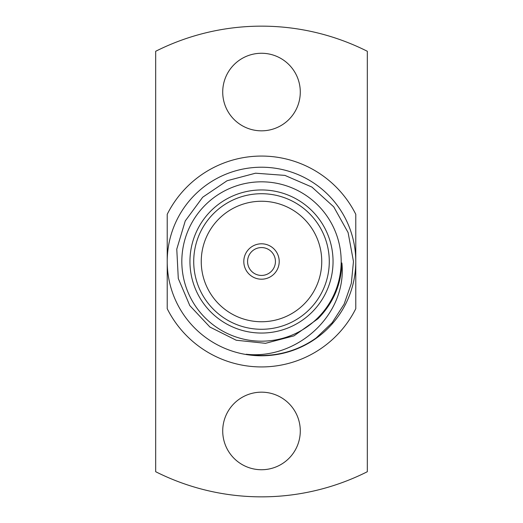 <?xml version="1.0" encoding="UTF-8"?>
<svg xmlns="http://www.w3.org/2000/svg" width="523" height="523" viewBox="0 0 523 523"><rect width="100%" height="100%" fill="white"/><g stroke="black" fill="none" stroke-linecap="round" stroke-linejoin="round"><path stroke-width="0.78" d="M243.803 261.5A17.697 17.697 0 0 0 270.352 276.83A17.697 17.697 0 0 0 270.352 246.17A17.697 17.697 0 0 0 243.803 261.5A17.697 17.697 0 0 0 270.352 276.83A17.697 17.697 0 0 0 270.352 246.17A17.697 17.697 0 0 0 243.803 261.5M247.569 261.5A13.931 13.931 0 0 0 268.469 273.568A13.931 13.931 0 0 0 268.469 249.432A13.931 13.931 0 0 0 247.569 261.5M201.25 261.5A60.25 60.25 0 0 0 291.625 313.676A60.25 60.25 0 0 0 291.625 209.324A60.25 60.25 0 0 0 201.25 261.5M167.223 308.707L167.223 214.293A105.437 105.437 0 0 1 355.777 214.293L355.777 308.707A105.437 105.437 0 0 1 167.223 308.707M341.885 262.945C347.272 314.781 297.038 359.994 246.202 354.234A93.99 93.99 0 0 0 316.238 337.904L332.164 322.717L344.101 304.177L351.332 283.368L353.47 261.5L348.096 232.558L333.739 206.84L311.917 187.071L284.898 175.388L255.538 173.198L227.074 180.742L202.695 197.23L185.253 220.935L176.774 249.131L178.291 278.511L189.797 305.589L209.939 327.065L236.226 340.238L265.494 343.317L293.965 335.858L317.945 318.755C333.223 303.255 341.205 284.649 341.885 262.945M333.046 261.5A71.546 71.546 0 0 1 225.727 323.462A71.546 71.546 0 0 1 225.727 199.538A71.546 71.546 0 0 1 333.046 261.5M329.281 261.5A67.781 67.781 0 0 0 261.5 193.719A67.781 67.781 0 0 0 193.719 261.5A67.781 67.781 0 0 0 261.5 329.281A67.781 67.781 0 0 0 329.281 261.5M300.287 430.952A38.787 38.787 0 0 1 242.11 464.542A38.787 38.787 0 0 1 242.11 397.362A38.787 38.787 0 0 1 300.287 430.952M300.287 92.048A38.787 38.787 0 0 1 242.11 125.638A38.787 38.787 0 0 1 242.11 58.458A38.787 38.787 0 0 1 300.287 92.048M155.684 471.72L155.684 51.28A235.35 235.35 0 0 1 367.316 51.28L367.316 471.72A235.35 235.35 0 0 1 155.684 471.72M341.179 261.5A79.679 79.679 0 0 1 221.66 330.503A79.679 79.679 0 0 1 221.66 192.497A79.679 79.679 0 0 1 341.179 261.5M355.777 261.5A94.277 94.277 0 0 1 214.358 343.147A94.277 94.277 0 0 1 214.358 179.853A94.277 94.277 0 0 1 355.777 261.5"/></g></svg>
